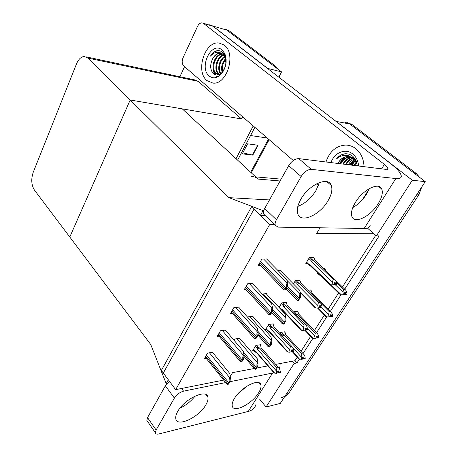 <?xml version="1.0" encoding="UTF-8"?>
<svg xmlns="http://www.w3.org/2000/svg" width="457" height="457" viewBox="0 0 457 457"><rect width="100%" height="100%" fill="white"/><g stroke="black" fill="none" stroke-linecap="round" stroke-linejoin="round"><path stroke-width="0.69" d="M230.214 376.522L232.556 372.649L254.183 368.508M256.634 368.034L267.956 365.868M275.72 364.383L292.109 361.241L294.125 363.492L296.981 362.932L299.415 359.173M344.727 289.104L379.133 235.903L376.408 235.898L373.98 233.79L316.661 233.413L320.066 227.775M373.98 233.79L367.411 228.094M318.386 185.582L316.421 183.885M242.65 116.809L241.547 118.951L130.194 100.003L228.98 197.658L263.038 210.643L260.341 215.458L253.961 209.255L163.309 373.049L168.33 379.801L166.194 383.606L150.713 344.492L69.79 237.017L130.194 100.003L87.755 58.056L84.408 56.508C81.192 56.645 78.558 59.107 76.508 63.9L33.201 172.375C30.973 179.155 31.367 185.028 34.384 189.992L69.79 237.017L130.194 100.003L182.286 108.869L258.045 179.087C256.074 177.305 253.892 176.442 251.487 176.505M335.038 120.631L336.175 121.396L349.799 124.018L344.344 122.048L349.799 124.018L425.25 181.652L280.261 403.417L266.071 406.993L259.479 399.007M336.175 121.396L412.3 180.241L425.25 181.652M303.042 353.564L312.879 338.351M316.512 332.73L326.755 316.895M330.405 311.251L341.065 294.771M294.125 363.492L266.071 406.993M412.3 180.241L376.408 235.898M292.109 361.241L294.965 360.693L297.239 357.168M300.997 351.336L310.611 336.415M314.405 330.525L324.384 315.027M328.229 309.063L338.586 292.983M342.482 286.939L375.734 235.315M294.965 360.693L296.981 362.932M273 324.344L273.292 323.876L268.67 324.476L265.408 329.834L266.54 329.68M286.145 302.865L286.43 302.403L281.832 302.86L279.05 307.43M299.701 280.724L299.981 280.267L295.405 280.575L293.388 283.883M313.673 257.891L313.953 257.44L309.406 257.582L305.83 263.461L307.087 263.409M212.716 352.593L212.922 352.244L207.604 353.084L204.405 358.625L206.147 358.334M225.615 330.388L225.821 330.04L220.514 330.731L217.212 336.449L219.017 336.198M238.937 307.458L239.142 307.11L233.847 307.635L230.437 313.542L232.31 313.342M252.704 283.768L252.904 283.42L247.631 283.774L244.107 289.881L246.049 289.732M266.928 259.285L267.128 258.936L261.878 259.102L258.234 265.414L260.256 265.334M260.244 345.189L260.536 344.715L255.897 345.446L252.732 350.65L253.829 350.468M297.598 311.588L297.873 311.143L293.377 311.863M310.84 290.355L311.114 289.921L307.824 290.195M317.592 272.869L316.958 273.892L318.146 273.823M324.481 268.488L324.75 268.053L323.093 268.133M239.891 338.568L240.091 338.231L235.081 338.957L234.195 340.459M252.944 316.621L253.138 316.284L248.151 316.861L247.814 317.421M266.408 293.971L266.608 293.64L262.255 294M280.312 270.59L280.507 270.258L277.822 270.39M284.734 332.199L285.014 331.753L280.632 332.382L279.97 333.456M269.681 224.524L251.504 206.872L161.378 370.45L175.654 389.655L269.681 224.524L274.594 224.621M175.654 389.655L223.622 380.081M228.98 197.658L269.481 199.932M260.341 215.458L265.266 215.618M263.038 210.643L263.735 210.671M166.194 383.606L167.131 383.429M208.798 24.815L209.9 24.827L212.773 26.003L267.585 68.373L281.558 71.898L278.799 77.153M253.218 125.938L236.046 158.693L253.218 125.938M212.773 26.003L226.843 30.105L223.97 28.934L226.843 30.105L281.558 71.898M179.887 76.747L184.565 66.682M241.547 118.951L198.189 81.352L194.751 79.895L85.945 56.834M421.68 187.107L419.109 194.311L417.081 194.145L286.35 394.094C285.042 396.053 283.38 397.264 281.358 397.739M346.874 122.487L351.924 124.43L349.799 124.018L414.236 173.243L416.27 173.489L419.715 177.425M351.924 124.43L416.27 173.489M419.109 194.311L288.561 393.563L284.5 396.927M226.169 29.574L229.043 30.745L226.843 30.105L273.657 65.859L275.845 66.425L278.313 69.418M229.043 30.745L275.845 66.425M279.764 75.314L279.644 77.804M254.863 127.354L237.617 160.156M252.801 155.117L242.319 153.855L247.591 143.835L258.062 145.257L252.801 155.117L252.413 155.049L257.668 145.2M242.833 152.872L252.413 155.049M284.403 331.839L285.202 332.707L285.711 334.69L304.196 354.821L304.87 356.134L305.265 358.334L304.025 358.568L303.745 356.997L302.5 357.231L302.585 359.111L299.598 359.208L292.777 351.696M305.019 358.448L303.831 358.871L305.122 358.556M303.265 353.827L301.837 354.089L284.271 334.901L283.106 334.29C282.226 333.878 281.895 334.187 282.106 335.221L282.329 336.049M301.334 359.351L303.831 358.871M293.143 348.068L301.134 356.837L301.534 359.048M305.265 358.334L304.025 358.568M298.758 358.842L299.598 359.208M284.271 334.901L282.449 336.181M301.134 356.837L301.837 354.089M303.311 353.855L285.711 334.69M302.66 357.203L303.979 358.648M302.511 357.294L303.882 358.796M259.919 344.812L260.701 345.703L261.118 347.771L279.553 368.759L280.541 372.198L279.181 372.541L278.947 370.856L277.627 371.124L277.907 372.735L276.388 373.312L277.907 372.735M277.896 371.067L279.181 372.541M280.541 372.198L279.227 372.466M279.084 372.695L280.398 372.421L279.033 372.769L277.702 371.107M277.896 372.661L279.033 372.769M278.621 367.696L261.118 347.771M255.463 346.16L257.377 348.354C257.165 347.291 257.514 346.977 258.411 347.4L256.606 345.332M257.377 348.354L257.634 349.416L259.599 348.023L258.411 347.4M257.634 349.416L276.194 370.741L276.971 367.908L259.599 348.023M278.484 367.605L276.971 367.908M276.194 370.741L276.582 373.009M256.571 352.724L255.314 352.039L256.366 352.581L256.177 351.793L255.377 351.627L253.475 349.428M255.314 352.039L254.835 351.627L255.377 351.627M273.892 372.729L274.668 373.141L256.177 351.793M276.388 373.312L274.668 373.141M297.239 311.217L298.078 312.091L298.644 314.016L317.621 333.913L318.363 335.347L318.775 337.569L317.546 337.769L317.249 336.181L316.016 336.375L316.107 338.277L313.074 338.38L305.179 330.028M318.512 337.683L317.341 338.077L318.626 337.797M316.752 332.982L315.33 333.204L297.21 314.188L295.022 313.593M314.862 338.483L316.307 337.969M307.595 328.497L314.656 335.935L315.067 338.169M318.775 337.569L317.546 337.769M312.177 338.083L313.074 338.38M316.273 338.02L317.341 338.077M297.21 314.188L296.17 314.799M314.656 335.935L315.33 333.204M299.004 314.399L298.644 314.016M316.084 336.363L317.489 337.849M316.055 336.586L317.392 337.997M310.457 289.972L311.337 290.858L311.96 292.726L330.651 311.503L332.273 313.925L332.696 316.17L331.474 316.324L331.171 314.724L329.943 314.879L330.04 316.81L326.955 316.912L318.163 307.984M332.416 316.278L331.268 316.65L332.542 316.404M328.806 316.969L330.245 316.484M319.369 307.687L321.842 307.567L328.589 314.393L329.017 316.644M332.696 316.17L331.474 316.324M330.651 311.503L329.24 311.674L310.537 292.851M325.99 316.707L326.955 316.912M330.165 316.615L331.268 316.65M328.589 314.393L329.24 311.674M312.268 293.034L311.96 292.726M329.954 314.924L331.422 316.41M330.011 315.244L331.319 316.564M335.547 280.272L345.715 290.132L346.612 291.84L347.052 294.102L345.84 294.217L345.526 292.6L344.31 292.714L344.407 294.668L341.276 294.776L331.051 284.837M320.568 275.76L319.214 274.863L319.449 274.674M346.749 294.211L345.623 294.548L346.892 294.348M343.184 294.782L344.624 294.337M335.152 284.625L342.961 292.177L343.401 294.451M324.064 268.088L324.996 268.979L325.664 270.607M347.052 294.102L345.84 294.217M344.984 289.35L343.584 289.47L336.495 282.637M340.231 294.662L341.276 294.776M344.487 294.548L345.623 294.548M342.961 292.177L343.584 289.47M344.349 292.914L345.783 294.302M344.412 293.24L345.681 294.462M272.652 323.956L273.469 324.853L273.949 326.875L292.88 347.623L293.548 348.931L293.902 351.284L292.594 351.519L292.36 349.811L291.046 350.039L291.338 351.667L293.805 351.439L292.446 351.753M291.229 350.011L292.594 351.519M293.954 351.204L292.646 351.439M292.497 351.673L291.052 350.079M291.909 346.56L273.949 326.875M268.213 325.23L270.184 327.401C269.967 326.338 270.315 326.018 271.224 326.447L269.356 324.384M270.184 327.401L270.453 328.469L272.429 327.075L271.224 326.447M270.453 328.469L289.612 349.616L290.366 346.789L272.429 327.075M291.338 351.667L289.812 352.221L291.338 351.667M291.874 346.532L290.366 346.789M289.612 349.616L290.018 351.901M269.39 331.953L268.259 331.359L269.15 331.793L268.95 330.925L268.122 330.771L266.163 328.594M268.259 331.359L267.556 330.811L268.122 330.771M287.219 351.736L288.041 352.09L268.95 330.925M289.812 352.221L288.041 352.09M285.768 302.471L286.63 303.374L287.167 305.333L306.624 325.818L307.789 329.56L306.436 329.834L306.19 328.109L304.882 328.297L305.185 329.943L303.665 330.462L305.185 329.943M304.968 328.286L306.436 329.834M307.789 329.56L306.487 329.748M306.333 329.994L307.635 329.805L306.281 330.08L304.922 328.497M305.133 330.023L306.281 330.08M287.567 305.75L287.167 305.333M281.346 303.654L283.386 305.807C283.157 304.733 283.511 304.413 284.437 304.848L282.489 302.797M283.386 305.807L283.666 306.887L285.659 305.493L284.437 304.848M283.666 306.887L303.454 327.823L304.185 325.007L285.659 305.493M305.682 324.801L304.185 325.007M303.454 327.823L303.871 330.131M282.569 310.537L281.621 310.052L282.335 310.383L282.118 309.412L281.261 309.286L279.233 307.127M280.758 309.252L281.261 309.286M300.952 330.103L301.831 330.377L282.118 309.412M303.665 330.462L301.831 330.377M299.289 280.312L300.198 281.226L300.797 283.129L320.797 303.322L321.625 304.91L322.059 307.23L320.711 307.464L320.46 305.716L319.163 305.859L319.472 307.521L317.958 308.007L319.472 307.521M319.169 305.899L320.711 307.464M322.059 307.23L320.768 307.372M320.557 307.71L321.842 307.567M320.608 307.624L319.232 306.23M301.134 283.46L300.797 283.129M294.896 281.415L296.999 283.546C296.764 282.46 297.113 282.14 298.055 282.58L296.027 280.535M296.999 283.546L297.284 284.625L299.301 283.237L298.055 282.58M297.284 284.625L317.735 305.333L318.443 302.534L299.301 283.237M319.929 302.38L318.443 302.534M317.735 305.333L318.169 307.67M315.107 307.789L316.061 307.972L299.998 291.617M317.958 308.007L316.061 307.972M313.228 257.462L314.188 258.388L314.862 260.222L335.427 280.09L336.341 281.832L336.792 284.174L335.455 284.363L335.187 282.603L333.901 282.7L334.227 284.374L332.713 284.825L334.227 284.374M333.941 282.906L335.455 284.363M336.792 284.174L335.512 284.277M335.347 284.534L336.626 284.437L335.289 284.625L334.01 283.237M334.061 284.631L335.289 284.625M308.869 258.473L311.04 260.576C310.794 259.485 311.148 259.165 312.108 259.61L309.983 257.565M311.04 260.576L311.337 261.667L313.371 260.273L312.108 259.61M311.337 261.667L332.485 282.118L333.159 279.336L313.371 260.273M334.638 279.233L333.159 279.336M332.485 282.118L332.936 284.477M309.949 265.546L309.583 265.403L310.08 265.643L309.692 264.357L308.783 264.272L306.618 262.164M309.583 265.403L308.155 264.449L308.783 264.272M329.714 284.762L330.754 284.837L309.692 264.357M332.713 284.825L330.754 284.837M239.662 338.294L257.302 358.796L258.045 363.018L257.691 363.081C256.983 363.315 256.748 364.435 256.988 366.428L255.217 369.285L254.143 368.456M258.045 363.018L257.714 366.291L255.949 369.147L255.217 369.285M257.714 366.291L256.988 366.428M212.488 352.313L229.86 373.598L230.397 378.03L230.02 378.105C229.265 378.367 228.991 379.527 229.197 381.589L227.449 384.474L226.455 383.612M230.397 378.03L229.974 381.429L228.226 384.314L227.449 384.474M229.974 381.429L229.197 381.589M328.006 200.8C331.588 194.631 332.679 189.518 331.285 185.451C328.4 176.008 308.961 184.491 300.906 199.172C297.581 205.119 296.542 210.014 297.793 213.853C300.792 223.656 319.934 215.07 328.006 200.8M297.838 206.393C305.105 203.542 311.188 198.201 316.078 190.363L319.317 182.56M378.139 203.816C381.898 197.67 383.103 192.757 381.755 189.072C379.184 181.589 362.944 189.626 355.392 202.451C351.844 208.426 350.696 213.168 351.936 216.669C354.592 224.381 370.581 216.327 378.139 203.816M352.781 207.598C358.168 204.525 362.749 200.052 366.52 194.185L369.296 188.632M207.061 80.66L212.933 83.083C226.992 85.082 236.583 53.566 224.21 45.094L219.017 42.987C204.702 40.89 195.173 71.72 207.061 80.66C195.173 71.72 204.702 40.89 219.017 42.987L224.21 45.094C236.583 53.566 226.992 85.082 212.933 83.083L207.061 80.66M364.035 166.674C363.715 158.956 360.99 152.958 355.854 148.696C352.77 146.314 349.371 145.109 345.646 145.069C336.146 145.777 329.588 151.416 325.978 161.984C329.588 151.416 336.146 145.777 345.646 145.069C349.371 145.109 352.77 146.314 355.854 148.696C360.99 152.958 363.715 158.956 364.035 166.674M293.274 160.504L183.805 66.025C181.972 63.997 181.709 61.267 183.017 57.845L197.527 26.386C198.732 23.981 200.263 22.81 202.114 22.867L203.559 23.456L384.366 164.389C386.639 166.188 387.844 167.582 387.976 168.582L386.079 169.393L298.752 158.625L311.303 169.358C307.584 169.456 304.196 171.849 301.14 176.528L288.693 165.64C291.669 161.007 295.022 158.67 298.752 158.625M203.051 23.136L212.853 26.169L390.255 163.326C397.179 168.736 400.852 172.986 401.286 176.071C401.36 178.076 399.538 178.898 395.819 178.544L311.303 169.358M265.408 215.755L263.626 214.036C263.141 212.534 263.495 210.688 264.683 208.501L276.422 219.731L301.14 176.528M276.422 219.731C275.2 221.942 274.817 223.787 275.274 225.278L278.039 227.118L364.183 228.471L395.819 178.544M264.683 208.501L288.693 165.64M327.715 181.937L328.223 182.834L327.715 181.937M370.199 224.941C370.004 227.3 367.999 228.477 364.183 228.471M205.793 404.959C207.649 401.817 208.346 399.201 207.884 397.116C206.775 388.53 184.582 398.738 177.762 411.369C176.054 414.35 175.402 416.83 175.808 418.806C177.133 427.603 199.029 417.195 205.793 404.959M258.542 392.9C260.604 389.581 261.381 386.908 260.861 384.874C259.667 377.768 241.028 387.108 234.464 398.401C232.539 401.589 231.808 404.154 232.27 406.096C233.63 413.351 252.024 403.891 258.542 392.9M255.88 404.656C254.852 408.084 252.31 410.34 248.26 411.431L272.589 373.038L229.774 381.755M225.638 382.595L183.554 391.163C179.795 392.237 176.739 394.545 174.385 398.093L165.354 385.805L169.484 381.349M147.582 421.451L146.857 420.4L147.537 417.612L156.123 430.02L174.385 398.093M156.123 430.02L155.403 432.802C155.728 434.03 156.9 434.413 158.916 433.95L248.26 411.431M147.537 417.612L165.354 385.805M179.909 408.198C185.942 405.353 191.026 401.292 195.162 396.013M237.811 393.957L246.694 386.319M241.839 391.026L241.342 390.415M272.589 373.038L273.874 372.712M279.336 368.439L279.924 366.862L280.164 363.532M252.692 316.335L270.938 336.655L271.806 340.768L271.452 340.819C270.75 341.036 270.527 342.139 270.79 344.138L268.962 347.092L267.819 346.297M271.806 340.768L271.515 344.024L269.687 346.972L268.962 347.092M271.515 344.024L270.79 344.138M266.134 293.68L285.019 313.793L286.019 317.781L285.665 317.826C284.968 318.015 284.762 319.112 285.048 321.111L283.157 324.162L281.946 323.425M286.019 317.781L285.768 321.02L283.883 324.064L283.157 324.162M285.768 321.02L285.048 321.111M280.01 270.281L299.575 290.166L300.706 294.028L300.358 294.062C299.661 294.228 299.472 295.308 299.781 297.313L297.833 300.46L296.547 299.798M300.706 294.028L300.5 297.244L298.547 300.392L297.833 300.46M300.5 297.244L299.781 297.313M225.37 330.097L243.353 351.204L244.009 355.523L243.632 355.592C242.884 355.826 242.621 356.974 242.85 359.042L241.045 362.024L239.982 361.19M244.009 355.523L243.621 358.905L241.816 361.887L241.045 362.024M243.621 358.905L242.85 359.042M238.668 307.155L257.297 328.057L258.085 332.262L257.708 332.313C256.96 332.525 256.714 333.667 256.965 335.735L255.097 338.82L253.966 338.031M258.085 332.262L257.737 335.621L255.869 338.706L255.097 338.82M257.737 335.621L256.965 335.735M252.407 283.454L271.715 304.128L272.64 308.201L272.263 308.241C271.521 308.424 271.287 309.555 271.567 311.623L269.636 314.816L268.43 314.09M272.64 308.201L272.332 311.537L270.401 314.724L269.636 314.816M272.332 311.537L271.567 311.623M266.602 258.953L286.63 279.37L287.699 283.3L287.327 283.323C286.59 283.483 286.373 284.597 286.676 286.665L284.677 289.972L283.409 289.327M287.699 283.3L287.442 286.608L285.436 289.909L284.677 289.972M287.442 286.608L286.676 286.665M330.999 162.601C334.238 152.632 345.515 147.919 352.707 153.969C355.969 156.665 357.911 160.407 358.545 165.206L358.619 166.005M357.403 165.857C356.683 162.692 355.226 160.253 353.033 158.55C347.514 154.112 341.967 154.277 336.392 159.036C338.808 155.917 341.756 154.152 345.229 153.752C348.057 153.643 350.605 154.517 352.878 156.38L355.443 159.344L357.134 163.109M357.02 162.743L353.735 158.642L351.73 157.448M350.308 157.042C346.217 157.379 343.036 159.636 340.773 163.806M354.541 158.082L351.056 156.991M349.976 156.94C345.721 157.145 342.419 159.407 340.065 163.72M353.038 157.425L351.947 157.545M351.61 157.608C348.194 158.373 345.515 160.556 343.573 164.154M352.701 157.322L351.656 157.391M351.29 157.448C347.703 158.116 344.898 160.327 342.876 164.069M352.867 158.419C350.142 159.453 347.966 161.481 346.343 164.491M352.558 158.191C349.656 159.173 347.36 161.247 345.652 164.411M354.095 159.487L349.091 164.834M353.792 159.19C351.564 160.338 349.771 162.195 348.411 164.749M355.272 160.887L351.816 165.171M354.986 160.498L351.136 165.086M354.512 165.503L356.34 162.698M356.106 162.229L353.844 165.417M348.965 156.705L347.954 156.648C344.155 156.768 341.059 158.619 338.666 162.189C340.899 158.619 343.847 156.751 347.509 156.585L347.954 156.648M353.033 158.55L347.509 156.585M337.912 163.452L338.666 162.189M354.364 159.767L350.725 165.034M350.251 154.717L347.491 155.534M344.601 157.254L339.711 163.675M346.463 153.763C342.493 153.9 339.14 155.66 336.392 159.036M354.186 159.579L350.388 164.994M350.079 154.637L347.177 155.471M343.761 157.602L339.357 163.635M358.579 166.005L358.465 165.285M221.913 49.859L224.678 53.458C227.323 60.507 226.289 67.27 221.576 73.743C217.361 78.221 213.259 78.992 209.277 76.068C198.515 67.922 211.305 40.776 221.913 49.859M226.146 59.718L223.016 54.406C218.863 51.058 214.676 51.624 210.454 56.108C212.225 53.218 214.379 51.43 216.904 50.744C218.972 50.39 220.834 50.893 222.49 52.252L224.844 55.446L225.975 63.426M225.027 67.493L222.439 72.035C219.229 75.411 216.161 75.908 213.248 73.52C210.094 69.744 209.866 64.883 212.562 58.93C214.699 55.148 217.423 53.303 220.737 53.4L221.314 53.48M222.65 54.137C215.058 54.269 210.671 69.287 216.184 73.537L217.892 74.525M225.849 57.125L223.747 54.594L222.302 53.772M222.325 53.932C214.567 53.555 209.809 69.007 215.453 73.371L218.257 74.56L219.257 74.502M223.896 55.211C217.126 57.131 214.11 70.372 219.08 74.194L219.383 74.44M223.593 54.903C216.595 56.405 213.253 70.104 218.36 74.028L219.029 74.531M224.781 54.691L225.187 54.674L224.764 54.452M224.176 54.223L222.919 53.96M225.267 54.897L224.804 54.971M224.627 55.006L224.318 55.086M224.473 54.726L224.004 54.8M225.033 56.788C220.023 59.827 217.772 69.104 220.845 73.548M225.581 55.937L225.21 56.108M224.764 56.337C219.28 59.17 216.829 69.504 220.445 73.834M225.987 59.096C222.673 63.135 221.605 67.487 222.77 72.155M225.769 58.422C221.993 62.615 220.794 67.248 222.171 72.332M222.222 72.469L222.336 72.777M226.078 62.489L224.41 69.104M223.016 54.406L220.2 53.258C217.086 53.212 214.544 55.103 212.562 58.93M213.773 70.961L215.59 74.857M217.052 76.622L218.343 76.542M224.981 54.154L224.701 53.766M218.852 50.664C215.555 50.813 212.756 52.629 210.454 56.108M213.013 67.836C213.128 70.675 213.859 72.971 215.196 74.737M216.687 76.536L218.783 76.268M225.467 55.531L224.741 54.246M258.045 179.087L280.095 180.978M316.078 184.068L316.701 184.12M87.755 58.056L198.189 81.352M288.561 393.563L286.35 394.094M250.682 172.26L268.51 139.134M267.196 137.997L250.567 135.535M280.181 333.113L282.106 335.221M283.106 334.29L281.278 332.29M296.027 313.571L294.131 311.571M243.889 354.735L255.566 368.485M243.518 352.278L256.303 367.297M236.806 338.706L257.691 363.081M205.753 356.294L227.78 383.669M206.433 355.112L228.506 382.469M209.46 352.793L230.02 378.105M362.584 199.486L369.25 188.747M381.606 168.844L384.366 164.389M212.853 26.169L203.559 23.456M181.543 388.479L183.554 391.163M257.959 333.433L269.327 346.257M257.908 331.325L270.087 345.029M249.848 316.667L271.452 340.819M272.361 311.228L283.546 323.293M272.532 309.338L284.328 322.025M263.301 293.914L285.665 317.826M286.756 287.739L298.238 299.558M287.459 286.35L299.044 298.25M286.887 280.318L300.358 294.062M218.595 334.056L241.393 361.184M219.303 332.833L242.141 359.95M222.348 330.491L243.632 355.592M231.859 311.086L255.463 337.946M232.59 309.823L256.24 336.666M235.652 307.458L257.708 332.313M245.563 287.35L270.018 313.902M246.317 286.048L270.824 312.577M249.402 283.654L272.263 308.241M259.736 262.815L285.088 289.018M260.513 261.461L285.916 287.647M263.609 259.045L287.327 283.323M255.657 176.876L281.129 179.138M269.127 139.665L251.27 172.809M292.32 351.741L298.935 359.036M256.2 352.29L274.097 372.969M254.835 351.627L253.247 349.794M304.83 330.291L312.331 338.237M317.466 307.995L326.132 316.804M319.214 274.863L317.432 273.132M330.2 284.82L340.368 294.714M268.973 331.496L287.396 351.93M267.556 330.811L265.923 328.989M282.14 310.063L301.106 330.245M300.3 292.651L315.25 307.881M309.715 265.197L329.851 284.797M308.149 264.449L306.316 262.661M243.912 356.391L254.515 368.896M205.233 357.197L226.855 384.108M326.864 181.675L331.285 185.451M378.407 186.359L381.755 189.072M387.976 168.582L387.525 169.301M263.626 214.036L275.274 225.278M205.958 394.625L207.884 397.116M259.199 382.886L260.861 384.874M146.857 420.4L155.403 432.802M257.799 334.981L268.168 346.697M271.784 312.439L282.272 323.779M286.031 288.938L296.839 300.095M218.035 335.027L240.371 361.653M231.253 312.137L254.332 338.448M244.906 288.493L268.767 314.45M259.022 264.049L283.706 289.629M357.808 165.908L358.545 165.206M224.85 55.446L224.678 53.458M222.439 72.035L221.576 73.743M220.2 53.258L220.737 53.4"/></g></svg>
